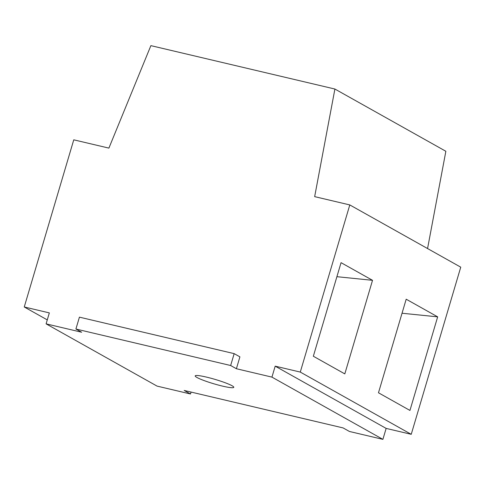 <?xml version="1.0" encoding="UTF-8"?>
<svg xmlns="http://www.w3.org/2000/svg" width="485" height="485" viewBox="0 0 485 485"><rect width="100%" height="100%" fill="white"/><g stroke="black" fill="none" stroke-linecap="round" stroke-linejoin="round"><path stroke-width="0.73" d="M427.564 248.55L445.861 151.278L334.905 89.034L314.662 196.637L349.794 204.925L300.282 372.074L275.189 366.157L271.946 377.118L236.395 368.733L230.654 365.514L75.909 329.018L81.65 332.237L46.099 323.859L49.343 312.898L24.25 306.981L73.762 139.825L108.895 148.113L150.883 45.639L334.905 89.034M349.794 204.925L460.75 267.168L411.238 434.317L386.145 428.4L382.895 439.361L349.436 431.474L343.125 427.928L184.197 390.449L190.508 393.99L157.049 386.102L46.099 323.859M382.895 439.361L271.946 377.118M222.53 386.115A20.134 2.279 16.5 0 1 195.194 375.893A20.134 2.279 16.5 0 1 206.464 377.1A20.134 2.279 16.5 0 1 233.8 387.327A20.134 2.279 16.5 0 1 222.53 386.115M190.508 393.99L191.078 392.074M437.664 316.857L409.946 410.437L378.476 392.783L406.194 299.209L437.664 316.857L402.041 313.237M47.269 319.894L24.25 306.981M386.145 428.4L275.189 366.157M411.238 434.317L300.282 372.074M344.811 373.893L372.529 280.318L341.058 262.664L313.34 356.239L344.811 373.893M236.395 368.733L239.911 356.857L234.17 353.638L79.425 317.148L75.909 329.018M336.905 276.692L372.529 280.318M230.654 365.514L234.17 353.638"/></g></svg>
